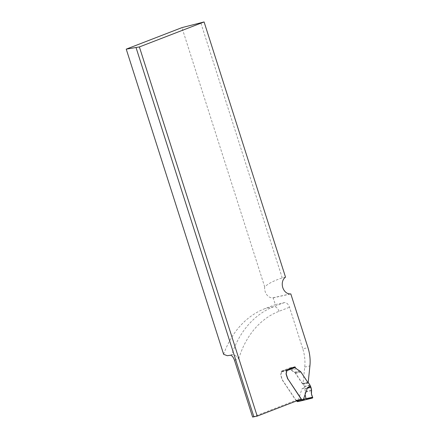 <?xml version="1.0" encoding="UTF-8"?>
<svg xmlns="http://www.w3.org/2000/svg" width="439" height="439" viewBox="0 0 439 439"><rect width="100%" height="100%" fill="white"/><g stroke="black" fill="none" stroke-linecap="round" stroke-linejoin="round"><path stroke-width="0.33" stroke-dasharray="2.19 1.65" d="M285.537 277.179L282.233 277.92C274.243 280.521 268.394 283.495 264.684 286.843L181.955 27.619M264.684 286.843A8.901 6.876 77.4 0 0 272.537 297.872L273.173 297.851L275.33 304.617L284.263 302.625A5.696 3.589 68.9 0 1 289.515 307.251L302.784 348.824L307.964 347.666M223.632 354.322A98.259 75.942 -102.6 0 1 264.827 308.672L275.33 304.617M294.992 366.938L295.052 367.13A2.848 2.2 77.4 0 0 296.265 368.809L300.292 371.52A3.561 2.749 77.4 0 1 300.781 372.107L307.607 382.325A1.421 1.097 77.4 0 0 308.162 382.813L308.173 382.693M273.173 297.851L290.816 293.916M282.233 277.92L200.777 22.685M296.709 400.862A1.07 0.823 -102.6 0 0 296.369 400.664L296.111 400.587A0.357 0.274 77.4 0 1 295.941 400.456L282.513 380.35A3.561 2.749 77.4 0 1 282.266 379.933L280.916 375.894A2.672 2.063 77.4 0 1 281.042 373.567A1.778 1.377 -102.6 0 0 281.125 372.014L286.469 370.823L281.289 371.976L281.075 371.301L289.762 367.942L289.872 368.283A2.848 2.2 -102.6 0 0 291.084 369.962L295.112 372.673A3.561 2.749 -102.6 0 1 295.595 373.265L302.427 383.483A1.421 1.097 -102.6 0 0 302.981 383.971L308.162 382.813L302.981 383.971L304.726 367.07A35.603 27.514 77.4 0 0 302.784 348.824M252.612 417.05L296.018 400.286L282.678 380.311A3.561 2.749 -102.6 0 1 282.431 379.894L281.081 375.855A2.672 2.063 -102.6 0 1 281.207 373.529A1.778 1.377 -102.6 0 0 281.289 371.976M301.203 399.128L296.018 400.286M234.503 360.309L238.778 358.658C236.572 355.914 234.228 354.597 231.748 354.717L227.292 355.711M286.255 370.143L281.075 371.301M294.942 366.79L289.762 367.942M295.112 372.673L300.292 371.52M289.828 368.65L289.762 368.305A0.713 0.45 68.9 0 1 290.036 367.882L281.35 371.24A0.713 0.45 68.9 0 0 281.125 372.014L289.828 368.65A2.848 2.2 77.4 0 0 290.92 370L294.948 372.711A3.561 2.749 -102.6 0 1 295.431 373.298L302.257 383.516A1.421 1.097 77.4 0 0 302.817 384.004A0.713 0.549 -102.6 0 1 303.091 384.251L304.479 386.325A0.713 0.549 -102.6 0 1 304.584 386.545L304.787 387.182L301.922 388.91L298.163 400.577L296.879 401.07M290.036 367.882L294.668 366.85A0.713 0.45 68.9 0 1 294.788 366.85M281.35 371.24L285.981 370.209A0.713 0.45 68.9 0 1 286.299 370.296M304.26 399.808L299.53 400.867L298.163 400.577M306.795 399.314L306.032 398.705L297.999 400.423M299.519 400.867L304.024 399.907L299.53 400.867M306.032 398.705C305.078 396.549 304.858 394.354 305.374 392.12L304.759 387.692L301.922 388.91M304.759 387.692L304.787 387.182M300.457 371.482L294.948 372.711M305.078 394.606L305.028 388.724L307.251 388.224M306.614 399.303L306.016 398.656M304.726 367.07L309.912 365.912M238.778 358.658A92.563 71.535 -102.6 0 1 279.012 311.306L289.515 307.251M284.263 302.625L273.755 306.68L264.827 308.672M279.012 311.306A5.696 3.589 68.9 0 0 273.755 306.68A98.259 75.942 77.4 0 0 231.748 354.717L230.349 355.255M302.427 383.483L307.607 382.325M295.595 373.265L300.781 372.107M294.432 372.151L299.617 370.993M291.084 369.962L296.265 368.809M289.872 368.283L295.052 367.13M290.179 293.938L272.537 297.872M285.981 370.209L294.668 366.85M297.582 401.63L299.628 400.845M296.369 400.664L298.405 400.209M296.111 400.587L299.211 399.896M295.941 400.456L300.265 399.49M310.099 385.316L304.584 386.545M309.989 385.096L304.479 386.325M308.606 383.022L303.091 384.251M308.326 382.775L302.817 384.004M307.772 382.287L302.257 383.516M300.945 372.069L295.431 373.298M299.782 370.955L294.267 372.184M296.429 368.771L290.92 370M295.156 367.103L289.762 368.305M311.558 390.743L305.374 392.12M311.58 390.15L305.418 391.522M310.993 387.396L305.028 388.724M310.955 387.275L305.006 388.603M281.306 371.251L289.998 367.898"/><path stroke-width="0.66" d="M139.382 46.94L257.205 416.123L252.612 417.05L234.503 360.309C233.307 357.05 231.924 355.365 230.349 355.255L227.292 355.711L223.632 354.322L126.234 49.141L181.955 27.619L204.086 21.95L139.382 46.94L126.234 49.141M308.173 382.693L309.912 365.912A35.603 27.514 77.4 0 0 307.964 347.666L290.816 293.916L290.179 293.938A8.901 6.876 -102.6 0 1 282.667 287.188A8.901 6.876 -102.6 0 1 285.537 277.179L204.086 21.95M257.205 416.123L301.203 399.128L288.022 379.12A3.561 2.749 -102.6 0 1 287.775 378.703L286.426 374.665A2.672 2.063 -102.6 0 1 286.552 372.338A1.778 1.377 77.4 0 0 286.634 370.785A0.713 0.45 68.9 0 0 286.299 370.296M294.992 366.938L286.255 370.143L286.469 370.823A1.778 1.377 77.4 0 1 286.387 372.376A2.672 2.063 77.4 0 0 286.261 374.703L287.611 378.742A3.561 2.749 77.4 0 0 287.858 379.159M253.896 416.858L136.079 47.675M310.302 385.952L310.631 386.386L307.437 387.681L310.302 385.952L310.099 385.316A0.713 0.549 77.4 0 0 309.989 385.096L308.606 383.022A0.713 0.549 77.4 0 0 308.326 382.775A1.421 1.097 -102.6 0 1 307.772 382.287L300.945 372.069A3.561 2.749 77.4 0 0 300.457 371.482L296.429 368.771A2.848 2.2 -102.6 0 1 295.343 367.421L286.469 370.823M302.487 400.176A0.713 0.45 68.9 0 1 302.213 400.598L297.582 401.63A0.713 0.45 68.9 0 1 297.093 401.378L302.487 400.176L302.394 399.841A1.07 0.823 77.4 0 0 301.878 399.435L301.626 399.358A0.357 0.274 -102.6 0 1 301.456 399.227L288.022 379.12M307.437 387.681L303.514 399.194L304.276 399.808L302.29 400.571M296.709 400.862A1.07 0.823 -102.6 0 1 296.879 401.07L297.093 401.378M294.788 366.85A0.713 0.45 68.9 0 1 295.156 367.103L295.343 367.421M306.795 399.314L312.541 398.03L302.251 400.587M310.631 386.386L311.558 390.743C311.075 392.949 311.438 395.111 312.645 397.235L312.541 398.03M312.645 397.235L303.514 399.194M307.251 388.224L310.993 387.396L311.58 390.15L311.465 394.03L312.76 397.745L306.614 399.303M306.016 398.656L305.078 394.606M302.394 399.841L303.678 399.347M298.405 400.209L301.878 399.435M299.211 399.896L301.626 399.358M300.265 399.49L301.456 399.227"/></g></svg>
